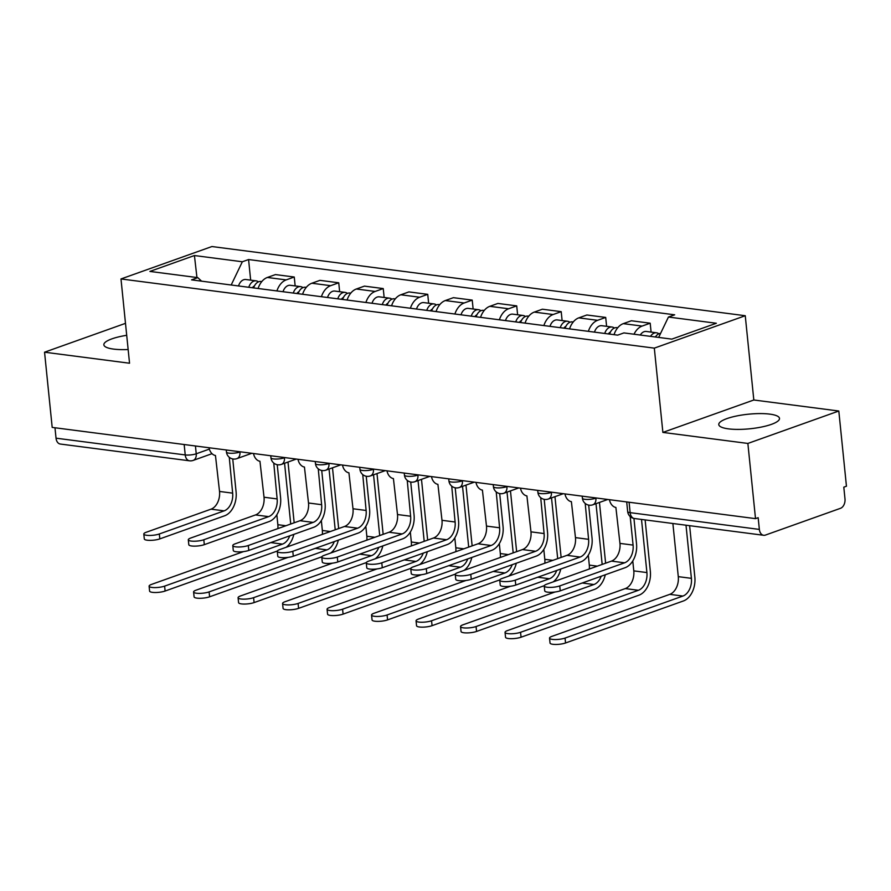 <?xml version="1.0" encoding="UTF-8"?>
<svg xmlns="http://www.w3.org/2000/svg" width="891" height="891" viewBox="0 0 891 891"><rect width="100%" height="100%" fill="white"/><g stroke="black" fill="none" stroke-linecap="round" stroke-linejoin="round"><path stroke-width="1.34" d="M126.711 335.306A30.517 7.328 -5.8 0 0 103.857 344.806A30.517 7.328 -5.8 0 0 113.547 349.094A30.517 7.328 -5.8 0 0 128.148 349.517M728.448 428.861A30.517 7.328 -5.8 0 0 761.605 427.012A30.517 7.328 -5.8 0 0 779.502 418.414A30.517 7.328 -5.8 0 0 769.813 414.126A30.517 7.328 -5.8 0 0 736.668 415.974A30.517 7.328 -5.8 0 0 718.77 424.573A30.517 7.328 -5.8 0 0 728.448 428.861M747.872 443.44L838.81 411.018L753.819 399.992L745.255 315.726L211.924 246.54L120.987 278.95L654.317 348.136L662.882 432.413L747.872 443.44L755.512 518.64L52.19 427.402L44.55 352.201L129.54 363.227L120.987 278.95M838.81 411.018L846.45 486.219L843.799 487.165L844.991 498.882A7.83 5.301 97.4 0 1 840.458 508.327L765.425 535.079A7.83 5.301 97.4 0 1 763.643 535.279L634.448 518.517A7.83 5.301 -82.6 0 1 630.149 512.648L759.355 529.41A7.83 5.301 97.4 0 0 763.643 535.279M184.17 444.52L185.228 454.933A7.83 5.301 -82.6 0 0 189.527 460.803L60.321 444.041A7.83 5.301 -82.6 0 1 56.033 438.172L185.228 454.933A7.83 1.882 -5.8 0 0 196.232 453.786L209.352 449.109M54.975 427.758L56.033 438.172M125.486 323.344L44.55 352.201M759.355 529.41L758.163 517.693L755.512 518.64M634.013 334.225A17.998 12.207 -82.6 0 1 642.11 326.084L650.196 323.199L631.374 320.76L623.288 323.645A17.998 12.207 97.4 0 0 614.033 334.66M651.098 332.098L650.196 323.199M588.361 331.329A17.998 12.207 -82.6 0 1 597.616 320.315L605.702 317.43L586.879 314.991L578.794 317.864A17.998 12.207 97.4 0 0 569.538 328.89M606.604 326.318L605.702 317.43M543.866 325.56A17.998 12.207 -82.6 0 1 553.122 314.534L561.207 311.661L542.385 309.21L534.299 312.095A17.998 12.207 97.4 0 0 525.044 323.121M562.11 320.548L561.207 311.661M499.372 319.791A17.998 12.207 -82.6 0 1 508.627 308.765L516.713 305.88L497.891 303.441L489.805 306.326A17.998 12.207 97.4 0 0 480.55 317.352M517.615 314.779L516.713 305.88M454.889 314.022A17.998 12.207 -82.6 0 1 464.133 302.996L472.219 300.111L453.396 297.672L445.311 300.557A17.998 12.207 97.4 0 0 436.055 311.572M473.132 309.01L472.219 300.111M410.395 308.241A17.998 12.207 -82.6 0 1 419.65 297.226L427.736 294.342L408.913 291.903L400.816 294.776A17.998 12.207 97.4 0 0 391.572 305.802M428.638 303.23L427.736 294.342M365.9 302.472A17.998 12.207 -82.6 0 1 375.156 291.446L383.241 288.573L364.419 286.122L356.333 289.007A17.998 12.207 97.4 0 0 347.078 300.033M384.144 297.46L383.241 288.573M321.406 296.703A17.998 12.207 -82.6 0 1 330.661 285.677L338.747 282.792L319.925 280.353L311.839 283.238A17.998 12.207 97.4 0 0 302.584 294.264M339.649 291.691L338.747 282.792M276.912 290.934A17.998 12.207 -82.6 0 1 286.167 279.908L294.253 277.023L275.43 274.584L267.345 277.469A17.998 12.207 97.4 0 0 258.089 288.484M295.155 285.922L294.253 277.023M658.661 337.422L668.439 317.04L716.353 323.255L671.814 339.126L623.9 332.911L617.663 335.139L191.565 279.863L197.802 277.636L149.888 271.421L194.427 255.539L242.341 261.765L231.192 284.997M668.439 317.04L674.676 314.813L248.578 259.537L242.341 261.765M745.255 315.726L654.317 348.136M753.819 399.992L662.882 432.413M250.661 280.153L248.578 259.537M201.566 281.155L197.802 277.636M196.944 277.524L194.427 255.539M633.947 518.439L636.53 543.866A19.758 13.398 -82.6 0 1 625.07 567.723L560.25 590.833A8.999 2.161 174.2 0 1 550.515 592.315A8.999 2.161 174.2 0 1 544.735 590.889L544.234 585.977A8.999 2.161 -5.8 0 0 550.014 587.403A8.999 2.161 -5.8 0 0 559.748 585.922L624.58 562.811A14.668 9.946 97.4 0 0 633.078 545.092L630.182 516.535M624.58 562.811L611.46 561.107L546.629 584.218A8.999 2.161 -5.8 0 0 544.234 585.977M609.489 499.695A7.83 5.435 -109.6 0 0 615.881 507.436L619.958 543.399A14.668 9.946 97.4 0 1 611.46 561.107M689.623 525.679L694.846 577.112A19.758 13.398 -82.6 0 1 683.397 600.968L565.551 642.979A8.999 2.161 174.2 0 1 555.817 644.46A8.999 2.161 174.2 0 1 550.037 643.046L549.535 638.123A8.999 2.161 -5.8 0 0 555.316 639.549A8.999 2.161 -5.8 0 0 565.05 638.067L682.896 596.057A14.668 9.946 97.4 0 0 691.405 578.348L686.003 525.211M672.883 523.507L678.285 576.644A14.668 9.946 97.4 0 1 669.776 594.353L551.93 636.363A8.999 2.161 -5.8 0 0 549.535 638.123M655.386 336.998A9.779 6.638 -82.6 0 1 660.587 333.401M650.53 336.364A9.779 6.638 -82.6 0 1 656.544 332.8A9.779 6.638 -82.6 0 1 658.883 333.802M640.261 335.038A9.779 6.638 -82.6 0 1 646.276 331.463L656.544 332.8M588.684 505.108L592.036 538.097A19.758 13.398 -82.6 0 1 580.587 561.954L515.755 585.064A8.999 2.161 174.2 0 1 506.021 586.545A8.999 2.161 174.2 0 1 500.241 585.12L499.74 580.208A8.999 2.161 -5.8 0 0 505.52 581.634A8.999 2.161 -5.8 0 0 515.254 580.152L580.086 557.042A14.668 9.946 97.4 0 0 588.583 539.322L585.209 503.46M580.086 557.042L566.966 555.338L502.134 578.448A8.999 2.161 -5.8 0 0 499.74 580.208M564.994 493.926A7.83 5.435 -109.6 0 0 571.387 501.666L575.463 537.618A14.668 9.946 97.4 0 1 566.966 555.338M544.189 499.339L547.542 532.328A19.758 13.398 -82.6 0 1 536.092 556.184L471.261 579.284A8.999 2.161 174.2 0 1 461.527 580.776A8.999 2.161 174.2 0 1 455.746 579.35L455.256 574.439A8.999 2.161 -5.8 0 0 461.037 575.864A8.999 2.161 -5.8 0 0 470.771 574.372L535.591 551.273A14.668 9.946 97.4 0 0 544.089 533.553L540.714 497.69M535.591 551.273L522.471 549.569L457.651 572.679A8.999 2.161 -5.8 0 0 455.256 574.439M520.5 488.157A7.83 5.435 -109.6 0 0 526.904 495.897L530.969 531.849A14.668 9.946 97.4 0 1 522.471 549.569M645.129 519.91L650.352 571.343A19.758 13.398 -82.6 0 1 638.903 595.199L521.057 637.21A8.999 2.161 174.2 0 1 511.323 638.691A8.999 2.161 174.2 0 1 505.542 637.265L505.041 632.354A8.999 2.161 -5.8 0 0 510.821 633.779A8.999 2.161 -5.8 0 0 520.556 632.298L638.402 590.288A14.668 9.946 97.4 0 0 646.911 572.568L641.509 519.431M632.777 560.94L633.791 570.875A14.668 9.946 97.4 0 1 625.293 588.583L507.436 630.594A8.999 2.161 -5.8 0 0 505.041 632.354M609.589 334.092A9.779 6.638 -82.6 0 1 616.895 327.654L617.719 327.765M608.419 333.936A4.7 3.185 -82.6 0 1 610.357 332.187M604.744 333.457A9.779 6.638 -82.6 0 1 612.05 327.03A9.779 6.638 -82.6 0 1 614.389 328.022M594.475 332.131A9.779 6.638 -82.6 0 1 601.781 325.694L612.05 327.03M605.279 574.784A19.758 13.398 -82.6 0 1 594.408 589.43L476.562 631.441A8.999 2.161 174.2 0 1 466.828 632.922A8.999 2.161 174.2 0 1 461.048 631.496L460.547 626.585A8.999 2.161 -5.8 0 0 466.327 628.01A8.999 2.161 -5.8 0 0 476.061 626.529L593.918 584.518A14.668 9.946 97.4 0 0 601.213 576.232M555.026 592.003L462.941 624.825A8.999 2.161 -5.8 0 0 460.547 626.585M565.094 328.311A9.779 6.638 -82.6 0 1 572.401 321.885L573.236 321.996M589.319 569.004A14.668 9.946 97.4 0 0 589.296 565.094L588.294 555.171M602.171 564.415L596.001 503.671M563.925 328.166A4.7 3.185 -82.6 0 1 565.863 326.418M560.25 327.688A9.779 6.638 -82.6 0 1 567.556 321.261A9.779 6.638 -82.6 0 1 569.895 322.252M549.981 326.351A9.779 6.638 -82.6 0 1 557.287 319.925L567.556 321.261M599.454 502.435L605.624 563.19M499.695 493.558L503.047 526.548A19.758 13.398 -82.6 0 1 491.598 550.404L426.778 573.514A8.999 2.161 174.2 0 1 417.044 574.996A8.999 2.161 174.2 0 1 411.263 573.57L410.762 568.658A8.999 2.161 -5.8 0 0 416.543 570.084A8.999 2.161 -5.8 0 0 426.277 568.603L491.097 545.492A14.668 9.946 97.4 0 0 499.606 527.784L496.22 491.91M491.097 545.492L477.977 543.788L413.157 566.899A8.999 2.161 -5.8 0 0 410.762 568.658M476.006 482.376A7.83 5.435 -109.6 0 0 482.41 490.117L486.486 526.08A14.668 9.946 97.4 0 1 477.977 543.788M455.201 487.789L458.553 520.778A19.758 13.398 -82.6 0 1 447.104 544.635L382.284 567.745A8.999 2.161 174.2 0 1 372.549 569.226A8.999 2.161 174.2 0 1 366.769 567.801L366.268 562.889A8.999 2.161 -5.8 0 0 372.048 564.315A8.999 2.161 -5.8 0 0 381.782 562.834L446.603 539.723A14.668 9.946 97.4 0 0 455.112 522.003L451.726 486.141M446.603 539.723L433.483 538.019L368.662 561.13A8.999 2.161 -5.8 0 0 366.268 562.889M431.511 476.607A7.83 5.435 -109.6 0 0 437.915 484.348L441.992 520.311A14.668 9.946 97.4 0 1 433.483 538.019M410.718 482.02L414.059 515.009A19.758 13.398 -82.6 0 1 402.609 538.866L337.789 561.976A8.999 2.161 174.2 0 1 328.055 563.457A8.999 2.161 174.2 0 1 322.275 562.032L321.774 557.12A8.999 2.161 -5.8 0 0 327.554 558.546A8.999 2.161 -5.8 0 0 337.288 557.064L402.119 533.954A14.668 9.946 97.4 0 0 410.617 516.234L407.232 480.372M402.119 533.954L388.999 532.25L324.168 555.36A8.999 2.161 -5.8 0 0 321.774 557.12M387.028 470.838A7.83 5.435 -109.6 0 0 393.421 478.578L397.497 514.53A14.668 9.946 97.4 0 1 388.999 532.25M544.301 585.665L432.068 625.671A8.999 2.161 174.2 0 1 422.334 627.153A8.999 2.161 174.2 0 1 416.554 625.727L416.052 620.815A8.999 2.161 -5.8 0 0 421.833 622.241A8.999 2.161 -5.8 0 0 431.567 620.76L549.424 578.749A14.668 9.946 97.4 0 0 556.719 570.463M510.532 586.233L418.447 619.056A8.999 2.161 -5.8 0 0 416.052 620.815M520.611 322.542A9.779 6.638 -82.6 0 1 527.918 316.116L528.742 316.216M544.835 563.223A14.668 9.946 97.4 0 0 544.802 559.325L543.8 549.402M557.688 558.646L551.518 497.891M519.442 322.386A4.7 3.185 -82.6 0 1 521.369 320.649M515.755 321.918A9.779 6.638 -82.6 0 1 523.062 315.481A9.779 6.638 -82.6 0 1 525.4 316.483M505.487 320.582A9.779 6.638 -82.6 0 1 512.793 314.155L523.062 315.481M554.959 496.666L561.13 557.421M560.784 569.004A19.758 13.398 -82.6 0 1 553.166 581.89M499.806 579.885L387.574 619.891A8.999 2.161 174.2 0 1 377.84 621.383A8.999 2.161 174.2 0 1 372.059 619.958L371.569 615.046A8.999 2.161 -5.8 0 0 377.35 616.461A8.999 2.161 -5.8 0 0 387.084 614.979L504.93 572.969A14.668 9.946 97.4 0 0 512.225 564.682M466.038 580.453L373.964 613.286A8.999 2.161 -5.8 0 0 371.569 615.046M476.117 316.773A9.779 6.638 -82.6 0 1 483.423 310.346L484.247 310.447M500.341 557.454A14.668 9.946 97.4 0 0 500.319 553.556L499.305 543.633M513.194 552.877L507.024 492.122M474.948 316.617A4.7 3.185 -82.6 0 1 476.874 314.868M471.261 316.138A9.779 6.638 -82.6 0 1 478.578 309.712A9.779 6.638 -82.6 0 1 480.906 310.714M461.003 314.813A9.779 6.638 -82.6 0 1 468.31 308.386L478.578 309.712M510.465 490.896L516.635 551.64M516.29 563.235A19.758 13.398 -82.6 0 1 508.672 576.121M455.312 574.116L343.091 614.122A8.999 2.161 174.2 0 1 333.357 615.603A8.999 2.161 174.2 0 1 327.576 614.177L327.075 609.266A8.999 2.161 -5.8 0 0 332.855 610.691A8.999 2.161 -5.8 0 0 342.59 609.21L460.435 567.199A14.668 9.946 97.4 0 0 467.742 558.913M421.543 574.684L329.47 607.506A8.999 2.161 -5.8 0 0 327.075 609.266M431.623 311.004A9.779 6.638 -82.6 0 1 438.929 304.566L439.753 304.677M455.847 551.685A14.668 9.946 97.4 0 0 455.824 547.787L454.811 537.852M468.699 547.107L462.529 486.352M430.453 310.848A4.7 3.185 -82.6 0 1 432.38 309.099M426.778 310.369A9.779 6.638 -82.6 0 1 434.084 303.942A9.779 6.638 -82.6 0 1 436.412 304.934M416.509 309.043A9.779 6.638 -82.6 0 1 423.815 302.606L434.084 303.942M465.971 485.127L472.141 545.871M471.807 557.465A19.758 13.398 -82.6 0 1 464.178 570.34M366.223 476.251L369.576 509.24A19.758 13.398 -82.6 0 1 358.115 533.096L293.295 556.207A8.999 2.161 174.2 0 1 283.561 557.688A8.999 2.161 174.2 0 1 277.78 556.262L277.279 551.351A8.999 2.161 -5.8 0 0 283.06 552.776A8.999 2.161 -5.8 0 0 292.794 551.284L357.625 528.185A14.668 9.946 97.4 0 0 366.123 510.465L362.748 474.602M357.625 528.185L344.505 526.481L279.674 549.591A8.999 2.161 -5.8 0 0 277.279 551.351M342.534 465.069A7.83 5.435 -109.6 0 0 348.927 472.809L353.003 508.761A14.668 9.946 97.4 0 1 344.505 526.481M410.818 568.347L298.596 608.353A8.999 2.161 174.2 0 1 288.862 609.834A8.999 2.161 174.2 0 1 283.082 608.408L282.581 603.497A8.999 2.161 -5.8 0 0 288.361 604.922A8.999 2.161 -5.8 0 0 298.095 603.441L415.941 561.43A14.668 9.946 97.4 0 0 423.247 553.144M377.049 568.915L284.975 601.737A8.999 2.161 -5.8 0 0 282.581 603.497M387.128 305.223A9.779 6.638 -82.6 0 1 394.435 298.797L395.259 298.908M411.352 545.916A14.668 9.946 97.4 0 0 411.33 542.006L410.317 532.083M424.205 541.327L418.035 480.583M385.959 305.078A4.7 3.185 -82.6 0 1 387.897 303.33M382.284 304.599A9.779 6.638 -82.6 0 1 389.59 298.173A9.779 6.638 -82.6 0 1 391.929 299.164M372.015 303.263A9.779 6.638 -82.6 0 1 379.321 296.837L389.59 298.173M421.488 479.347L427.658 540.102M427.312 551.696A19.758 13.398 -82.6 0 1 419.683 564.571M321.729 470.481L325.081 503.46A19.758 13.398 -82.6 0 1 313.632 527.316L248.801 550.426A8.999 2.161 174.2 0 1 239.066 551.908A8.999 2.161 174.2 0 1 233.286 550.493L232.796 545.57A8.999 2.161 -5.8 0 0 238.565 546.996A8.999 2.161 -5.8 0 0 248.299 545.515L313.131 522.404A14.668 9.946 97.4 0 0 321.629 504.696L318.254 468.822M313.131 522.404L300.011 520.712L235.191 543.811A8.999 2.161 -5.8 0 0 232.796 545.57M298.04 459.299A7.83 5.435 -109.6 0 0 304.444 467.04L308.509 502.992A14.668 9.946 97.4 0 1 300.011 520.712M366.335 562.577L254.102 602.583A8.999 2.161 174.2 0 1 244.368 604.065A8.999 2.161 174.2 0 1 238.588 602.639L238.086 597.727A8.999 2.161 -5.8 0 0 243.867 599.153A8.999 2.161 -5.8 0 0 253.601 597.672L371.458 555.661A14.668 9.946 97.4 0 0 378.753 547.375M332.555 563.145L240.481 595.968A8.999 2.161 -5.8 0 0 238.086 597.727M342.634 299.454A9.779 6.638 -82.6 0 1 349.94 293.028L350.776 293.139M366.858 540.135A14.668 9.946 97.4 0 0 366.836 536.237L365.833 526.314M379.711 535.558L373.541 474.803M341.465 299.309A4.7 3.185 -82.6 0 1 343.403 297.561M337.789 298.83A9.779 6.638 -82.6 0 1 345.095 292.393A9.779 6.638 -82.6 0 1 347.434 293.395M327.52 297.494A9.779 6.638 -82.6 0 1 334.827 291.067L345.095 292.393M376.993 473.578L383.163 534.333M382.818 545.927A19.758 13.398 -82.6 0 1 375.2 558.802M277.235 464.701L280.587 497.69A19.758 13.398 -82.6 0 1 269.138 521.547L204.306 544.657A8.999 2.161 174.2 0 1 194.572 546.138A8.999 2.161 174.2 0 1 188.803 544.713L188.302 539.801A8.999 2.161 -5.8 0 0 194.082 541.227A8.999 2.161 -5.8 0 0 203.816 539.746L268.637 516.635A14.668 9.946 97.4 0 0 277.134 498.927L273.76 463.053M268.637 516.635L255.517 514.931L190.696 538.041A8.999 2.161 -5.8 0 0 188.302 539.801M253.545 453.519A7.83 5.435 -109.6 0 0 259.949 461.26L264.026 497.223A14.668 9.946 97.4 0 1 255.517 514.931M321.84 556.797L209.608 596.803A8.999 2.161 174.2 0 1 199.874 598.295A8.999 2.161 174.2 0 1 194.093 596.87L193.592 591.958A8.999 2.161 -5.8 0 0 199.372 593.384A8.999 2.161 -5.8 0 0 209.107 591.891L326.964 549.881A14.668 9.946 97.4 0 0 334.259 541.594M288.071 557.376L195.987 590.198A8.999 2.161 -5.8 0 0 193.592 591.958M298.151 293.685A9.779 6.638 -82.6 0 1 305.457 287.258L306.281 287.359M322.364 534.366A14.668 9.946 97.4 0 0 322.342 530.468L321.339 520.544M335.216 529.789L329.046 469.034M296.97 293.529A4.7 3.185 -82.6 0 1 298.908 291.78M293.295 293.061A9.779 6.638 -82.6 0 1 300.601 286.624A9.779 6.638 -82.6 0 1 302.94 287.626M283.026 291.725A9.779 6.638 -82.6 0 1 290.332 285.298L300.601 286.624M332.499 467.808L338.669 528.563M338.324 540.146A19.758 13.398 -82.6 0 1 330.706 553.033M232.74 458.932L236.093 491.921A19.758 13.398 -82.6 0 1 224.643 515.778L159.823 538.888A8.999 2.161 174.2 0 1 150.089 540.369A8.999 2.161 174.2 0 1 144.309 538.944L143.807 534.032A8.999 2.161 -5.8 0 0 149.588 535.458A8.999 2.161 -5.8 0 0 159.322 533.976L224.142 510.866A14.668 9.946 97.4 0 0 232.651 493.146L229.265 457.283M224.142 510.866L211.022 509.162L146.202 532.272A8.999 2.161 -5.8 0 0 143.807 534.032M209.051 447.75A7.83 5.435 -109.6 0 0 215.455 455.49L219.531 491.442A14.668 9.946 97.4 0 1 211.022 509.162M277.346 551.028L165.113 591.034A8.999 2.161 174.2 0 1 155.379 592.515A8.999 2.161 174.2 0 1 149.599 591.101L149.109 586.178A8.999 2.161 -5.8 0 0 154.878 587.603A8.999 2.161 -5.8 0 0 164.612 586.122L282.469 544.111A14.668 9.946 97.4 0 0 289.764 535.825M243.577 551.596L151.492 584.418A8.999 2.161 -5.8 0 0 149.109 586.178M253.657 287.916A9.779 6.638 -82.6 0 1 260.963 281.478L261.787 281.589M277.881 528.597A14.668 9.946 97.4 0 0 277.847 524.699L276.845 514.775M290.733 524.019L284.563 463.264M252.487 287.76A4.7 3.185 -82.6 0 1 254.414 286.011M248.801 287.281A9.779 6.638 -82.6 0 1 256.107 280.854A9.779 6.638 -82.6 0 1 258.446 281.857M238.532 285.955A9.779 6.638 -82.6 0 1 245.849 279.518L256.107 280.854M288.005 462.039L294.175 522.783M293.83 534.377A19.758 13.398 -82.6 0 1 286.211 547.252M226.258 449.977L226.47 452.049A7.83 1.882 -5.8 0 0 228.954 453.14A7.83 1.882 -5.8 0 0 239.957 451.993L240.447 451.826M239.935 451.759L239.957 451.993A7.83 5.435 70.4 0 1 236.883 458.631L251.83 453.296M270.753 455.758L270.964 457.818A7.83 1.882 -5.8 0 0 273.448 458.921A7.83 1.882 -5.8 0 0 284.452 457.762L284.931 457.595M284.429 457.529L284.452 457.762A7.83 5.435 70.4 0 1 281.378 464.4L296.324 459.065M315.247 461.527L315.459 463.587A7.83 1.882 -5.8 0 0 317.942 464.69A7.83 1.882 -5.8 0 0 328.946 463.543L329.425 463.365M328.924 463.298L328.946 463.543A7.83 5.435 70.4 0 1 325.872 470.17L340.808 464.846M359.741 467.296L359.953 469.357A7.83 1.882 -5.8 0 0 362.425 470.459A7.83 1.882 -5.8 0 0 373.44 469.312L373.919 469.134M373.418 469.067L373.44 469.312A7.83 5.435 70.4 0 1 370.366 475.939L385.302 470.615M404.236 473.065L404.436 475.137A7.83 1.882 -5.8 0 0 406.92 476.228A7.83 1.882 -5.8 0 0 417.935 475.081L418.414 474.914M417.901 474.847L417.935 475.081A7.83 5.435 70.4 0 1 414.85 481.708L429.796 476.384M448.719 478.846L448.93 480.906A7.83 1.882 -5.8 0 0 451.414 482.009A7.83 1.882 -5.8 0 0 462.418 480.85L462.908 480.683M462.396 480.617L462.418 480.85A7.83 5.435 70.4 0 1 459.344 487.488L474.29 482.154M493.213 484.615L493.425 486.675A7.83 1.882 -5.8 0 0 495.908 487.778A7.83 1.882 -5.8 0 0 506.912 486.631L507.402 486.453M506.89 486.386L506.912 486.631A7.83 5.435 70.4 0 1 503.838 493.258L518.785 487.934M537.707 490.384L537.919 492.445A7.83 1.882 -5.8 0 0 540.403 493.547A7.83 1.882 -5.8 0 0 551.406 492.4L551.885 492.222M551.384 492.155L551.406 492.4A7.83 5.435 70.4 0 1 548.333 499.027L563.279 493.703M582.202 496.153L582.413 498.225A7.83 1.882 -5.8 0 0 584.897 499.316A7.83 1.882 -5.8 0 0 595.901 498.169L596.38 497.991M595.879 497.935L595.901 498.169A7.83 5.435 70.4 0 1 592.827 504.796L607.762 499.472M195.441 445.99L196.232 453.786A7.83 5.435 -109.6 0 1 193.158 460.413L212.025 453.686M311.839 283.238L330.661 285.677M356.333 289.007L375.156 291.446M400.816 294.776L419.65 297.226M445.311 300.557L464.133 302.996M489.805 306.326L508.627 308.765M534.299 312.095L553.122 314.534M578.794 317.864L597.616 320.315M623.288 323.645L642.11 326.084M267.345 277.469L286.167 279.908M626.696 501.934L627.665 511.545A7.83 1.882 -5.8 0 0 630.149 512.648L629.091 502.246M559.748 585.922L560.25 590.833M633.078 545.092L619.958 543.399M565.05 638.067L565.551 642.979M678.285 576.644L691.405 578.348M669.776 594.353L682.896 596.057M515.254 580.152L515.755 585.064M588.583 539.322L575.463 537.618M470.771 574.372L471.261 579.284M544.089 533.553L530.969 531.849M520.556 632.298L521.057 637.21M633.791 570.875L646.911 572.568M625.293 588.583L638.402 590.288M476.061 626.529L476.562 631.441M589.296 565.094L597.338 566.141M582.224 583.004L593.918 584.518M426.277 568.603L426.778 573.514M499.606 527.784L486.486 526.08M381.782 562.834L382.284 567.745M455.112 522.003L441.992 520.311M337.288 557.064L337.789 561.976M410.617 516.234L397.497 514.53M431.567 620.76L432.068 625.671M544.802 559.325L552.843 560.372M537.73 577.223L549.424 578.749M387.084 614.979L387.574 619.891M500.319 553.556L508.36 554.603M493.235 571.454L504.93 572.969M342.59 609.21L343.091 614.122M455.824 547.787L463.866 548.823M448.752 565.685L460.435 567.199M292.794 551.284L293.295 556.207M366.123 510.465L353.003 508.761M298.095 603.441L298.596 608.353M411.33 542.006L419.371 543.053M404.258 559.916L415.941 561.43M248.299 545.515L248.801 550.426M321.629 504.696L308.509 502.992M253.601 597.672L254.102 602.583M366.836 536.237L374.877 537.284M359.764 554.135L371.458 555.661M203.816 539.746L204.306 544.657M277.134 498.927L264.026 497.223M209.107 591.891L209.608 596.803M322.342 530.468L330.383 531.515M315.269 548.366L326.964 549.881M159.322 533.976L159.823 538.888M232.651 493.146L219.531 491.442M164.612 586.122L165.113 591.034M277.847 524.699L285.888 525.735M270.775 542.597L282.469 544.111M582.413 498.225A7.83 7.83 0 0 0 592.827 504.796M537.919 492.445A7.83 7.83 0 0 0 548.333 499.027M493.425 486.675A7.83 7.83 0 0 0 503.838 493.258M448.93 480.906A7.83 7.83 0 0 0 459.344 487.488M404.436 475.137A7.83 7.83 0 0 0 414.85 481.708M359.953 469.357A7.83 7.83 0 0 0 370.366 475.939M315.459 463.587A7.83 7.83 0 0 0 325.872 470.17M270.964 457.818A7.83 7.83 0 0 0 281.378 464.4M226.47 452.049A7.83 7.83 0 0 0 236.883 458.631M189.527 460.803A7.83 7.83 0 0 0 193.158 460.413M627.665 511.545A7.83 7.83 0 0 0 634.448 518.517"/></g></svg>
